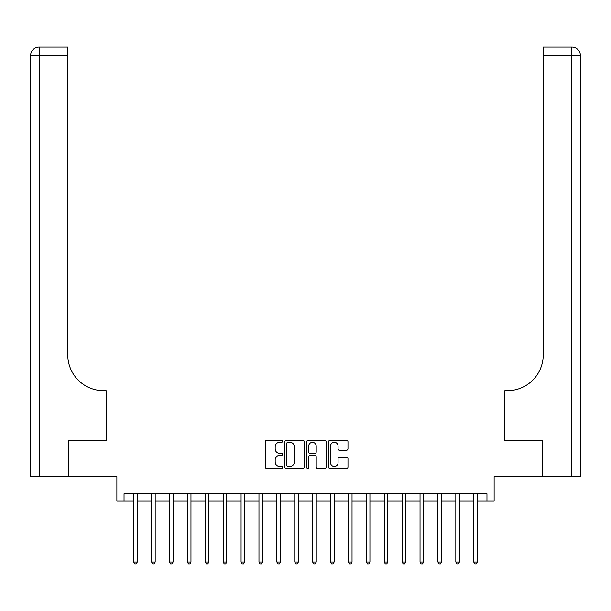 <?xml version="1.0" encoding="UTF-8"?>
<svg xmlns="http://www.w3.org/2000/svg" width="611" height="611" viewBox="0 0 611 611"><rect width="100%" height="100%" fill="white"/><g stroke="black" fill="none" stroke-linecap="round" stroke-linejoin="round"><path stroke-width="0.92" d="M282.595 441.325A0.985 0.985 0 0 0 281.61 440.34L266.679 440.34A1.405 1.405 0 0 0 265.273 441.745L265.273 467.041A1.405 1.405 0 0 0 266.679 468.446L281.61 468.446A0.985 0.985 0 0 0 282.595 467.461A0.985 0.985 0 0 0 281.61 466.476L279.678 466.476A4.498 4.498 0 0 1 275.179 461.985L275.179 459.877A4.498 4.498 0 0 1 279.678 455.378L281.61 455.378A0.985 0.985 0 0 0 282.595 454.393A0.985 0.985 0 0 0 281.61 453.408L279.678 453.408A4.498 4.498 0 0 1 275.179 448.909L275.179 446.801A4.498 4.498 0 0 1 279.678 442.311L281.61 442.311A0.985 0.985 0 0 0 282.595 441.325M346.567 450.246A1.405 1.405 0 0 0 347.972 448.841L347.972 441.745A1.405 1.405 0 0 0 346.567 440.34L329.986 440.34A1.405 1.405 0 0 0 328.581 441.745L328.581 467.041A1.405 1.405 0 0 0 329.986 468.446L346.567 468.446A1.405 1.405 0 0 0 347.972 467.041L347.972 458.471A1.405 1.405 0 0 0 346.567 457.066L339.472 457.066A1.405 1.405 0 0 0 338.066 458.471L338.066 462.718A3.758 3.758 0 0 1 334.309 466.476A3.758 3.758 0 0 1 330.551 462.718L330.551 446.068A3.758 3.758 0 0 1 334.309 442.311A3.758 3.758 0 0 1 338.066 446.068L338.066 448.841A1.405 1.405 0 0 0 339.472 450.246L346.567 450.246M124.041 500.921L124.041 493.764L486.959 493.764L486.959 500.921L494.123 500.921L494.123 476.58L542.438 476.58L542.438 440.791L504.862 440.791L504.862 415.022L106.138 415.022L106.138 440.791L106.138 390.681L103.564 390.681A35.789 35.789 0 0 1 67.775 354.892L67.775 55.677L39.142 55.677L39.142 476.58L68.485 476.58L68.485 440.791L106.138 440.791L68.562 440.791L68.562 476.58L116.877 476.58L116.877 500.921L133.702 500.921M304.27 441.745A1.405 1.405 0 0 0 302.865 440.34L286.284 440.34A1.405 1.405 0 0 0 284.879 441.745L284.879 467.041A1.405 1.405 0 0 0 286.284 468.446L302.865 468.446A1.405 1.405 0 0 0 304.27 467.041L304.27 441.745M308.135 440.34L324.716 440.34A1.405 1.405 0 0 1 326.121 441.745L326.121 467.041A1.405 1.405 0 0 1 324.716 468.446L317.621 468.446A1.405 1.405 0 0 1 316.215 467.041L316.215 456.784A1.405 1.405 0 0 0 314.81 455.378L310.105 455.378A1.405 1.405 0 0 0 308.7 456.784L308.7 467.461A0.985 0.985 0 0 1 307.715 468.446A0.985 0.985 0 0 1 306.73 467.461L306.73 441.745A1.405 1.405 0 0 1 308.135 440.34M137.276 500.921L151.597 500.921M155.179 500.921L169.491 500.921M173.073 500.921L187.386 500.921M190.968 500.921L205.281 500.921M208.863 500.921L223.183 500.921M226.757 500.921L241.078 500.921M244.652 500.921L258.972 500.921M262.547 500.921L276.867 500.921M280.449 500.921L294.762 500.921M298.344 500.921L312.656 500.921M316.238 500.921L330.551 500.921M334.133 500.921L348.453 500.921M352.028 500.921L366.348 500.921M369.922 500.921L384.243 500.921M387.817 500.921L402.137 500.921M405.719 500.921L420.032 500.921M423.614 500.921L437.927 500.921M441.509 500.921L455.821 500.921M459.403 500.921L473.724 500.921M477.298 500.921L486.959 500.921M287.827 442.311A0.985 0.985 0 0 0 286.842 443.288L286.842 465.49A0.985 0.985 0 0 0 287.827 466.476L289.866 466.476A4.498 4.498 0 0 0 294.365 461.985L294.365 446.801A4.498 4.498 0 0 0 289.866 442.311L287.827 442.311M316.215 446.137A3.758 3.758 0 0 0 312.458 442.379A3.758 3.758 0 0 0 308.7 446.137L308.7 452.003A1.405 1.405 0 0 0 310.105 453.408L314.81 453.408A1.405 1.405 0 0 0 316.215 452.003L316.215 446.137M137.46 493.764L137.383 493.948A1.428 1.428 0 0 0 137.276 494.482L137.276 562.051L133.702 562.051L133.702 494.482A1.428 1.428 0 0 0 133.595 493.948L133.526 493.764M137.276 562.051L136.207 563.915L134.771 563.915L133.702 562.051M155.354 493.764L155.278 493.948A1.428 1.428 86.2 0 0 155.179 494.482L155.179 562.051L151.597 562.051L151.597 494.482A1.428 1.428 86.2 0 0 151.49 493.948L151.421 493.764M155.179 562.051L154.102 563.915L152.674 563.915L151.597 562.051M173.249 493.764L173.173 493.948A1.428 1.428 86.2 0 0 173.073 494.482L173.073 562.051L169.491 562.051L169.491 494.482A1.428 1.428 86.2 0 0 169.392 493.948L169.316 493.764M173.073 562.051L171.996 563.915L170.568 563.915L169.491 562.051M191.144 493.764L191.067 493.948A1.428 1.428 86.2 0 0 190.968 494.482L190.968 562.051L187.386 562.051L187.386 494.482A1.428 1.428 86.2 0 0 187.287 493.948L187.21 493.764M190.968 562.051L189.891 563.915L188.463 563.915L187.386 562.051M209.038 493.764L208.97 493.948A1.428 1.428 86.2 0 0 208.863 494.482L208.863 562.051L205.281 562.051L205.281 494.482A1.428 1.428 86.2 0 0 205.181 493.948L205.105 493.764M208.863 562.051L207.786 563.915L206.358 563.915L205.281 562.051M39.142 476.58L30.55 476.58L30.55 55.677A8.592 8.592 0 0 1 39.142 47.085L67.775 47.085L67.775 55.677M103.564 390.681A35.789 35.789 0 0 1 67.775 354.892M30.55 55.677A8.592 8.592 0 0 1 39.142 47.085L39.142 55.677L30.55 55.677M580.45 476.58L542.515 476.58L542.515 440.791L504.862 440.791L504.862 390.681L507.435 390.681A35.789 35.789 0 0 0 543.225 354.892L543.225 47.085L571.858 47.085A8.592 8.592 0 0 1 580.45 55.677L580.45 476.58L580.45 55.677A8.592 8.592 0 0 0 571.858 47.085A8.592 8.592 0 0 1 580.45 55.677L543.225 55.677M507.435 390.681A35.789 35.789 0 0 0 543.225 354.892M226.933 493.764L226.864 493.948A1.428 1.428 86.2 0 0 226.757 494.482L226.757 562.051L223.183 562.051L223.183 494.482A1.428 1.428 86.2 0 0 223.076 493.948L223 493.764M226.757 562.051L225.688 563.915L224.252 563.915L223.183 562.051M244.828 493.764L244.759 493.948A1.428 1.428 86.2 0 0 244.652 494.482L244.652 562.051L241.078 562.051L241.078 494.482A1.428 1.428 86.2 0 0 240.971 493.948L240.902 493.764M244.652 562.051L243.583 563.915L242.147 563.915L241.078 562.051M262.73 493.764L262.654 493.948A1.428 1.428 86.2 0 0 262.547 494.482L262.547 562.051L258.972 562.051L258.972 494.482A1.428 1.428 86.2 0 0 258.865 493.948L258.797 493.764M262.547 562.051L261.477 563.915L260.042 563.915L258.972 562.051M280.625 493.764L280.548 493.948A1.428 1.428 86.2 0 0 280.449 494.482L280.449 562.051L276.867 562.051L276.867 494.482A1.428 1.428 86.2 0 0 276.76 493.948L276.691 493.764M280.449 562.051L279.372 563.915L277.944 563.915L276.867 562.051M298.519 493.764L298.443 493.948A1.428 1.428 86.2 0 0 298.344 494.482L298.344 562.051L294.762 562.051L294.762 494.482A1.428 1.428 86.2 0 0 294.662 493.948L294.586 493.764M298.344 562.051L297.267 563.915L295.839 563.915L294.762 562.051M316.414 493.764L316.338 493.948A1.428 1.428 86.2 0 0 316.238 494.482L316.238 562.051L312.656 562.051L312.656 494.482A1.428 1.428 86.2 0 0 312.557 493.948L312.481 493.764M316.238 562.051L315.161 563.915L313.733 563.915L312.656 562.051M334.309 493.764L334.24 493.948A1.428 1.428 86.2 0 0 334.133 494.482L334.133 562.051L330.551 562.051L330.551 494.482A1.428 1.428 86.2 0 0 330.452 493.948L330.375 493.764M334.133 562.051L333.056 563.915L331.628 563.915L330.551 562.051M352.203 493.764L352.135 493.948A1.428 1.428 86.2 0 0 352.028 494.482L352.028 562.051L348.453 562.051L348.453 494.482A1.428 1.428 86.2 0 0 348.346 493.948L348.27 493.764M352.028 562.051L350.958 563.915L349.523 563.915L348.453 562.051M370.098 493.764L370.029 493.948A1.428 1.428 86.2 0 0 369.922 494.482L369.922 562.051L366.348 562.051L366.348 494.482A1.428 1.428 86.2 0 0 366.241 493.948L366.172 493.764M369.922 562.051L368.853 563.915L367.417 563.915L366.348 562.051M388 493.764L387.924 493.948A1.428 1.428 86.2 0 0 387.817 494.482L387.817 562.051L384.243 562.051L384.243 494.482A1.428 1.428 86.2 0 0 384.136 493.948L384.067 493.764M387.817 562.051L386.748 563.915L385.312 563.915L384.243 562.051M405.895 493.764L405.819 493.948A1.428 1.428 86.2 0 0 405.719 494.482L405.719 562.051L402.137 562.051L402.137 494.482A1.428 1.428 86.2 0 0 402.03 493.948L401.962 493.764M405.719 562.051L404.642 563.915L403.214 563.915L402.137 562.051M423.79 493.764L423.713 493.948A1.428 1.428 86.2 0 0 423.614 494.482L423.614 562.051L420.032 562.051L420.032 494.482A1.428 1.428 86.2 0 0 419.933 493.948L419.856 493.764M423.614 562.051L422.537 563.915L421.109 563.915L420.032 562.051M441.684 493.764L441.608 493.948A1.428 1.428 86.2 0 0 441.509 494.482L441.509 562.051L437.927 562.051L437.927 494.482A1.428 1.428 86.2 0 0 437.827 493.948L437.751 493.764M441.509 562.051L440.432 563.915L439.003 563.915L437.927 562.051M459.579 493.764L459.51 493.948A1.428 1.428 86.2 0 0 459.403 494.482L459.403 562.051L455.821 562.051L455.821 494.482A1.428 1.428 86.2 0 0 455.722 493.948L455.646 493.764M459.403 562.051L458.326 563.915L456.898 563.915L455.821 562.051M477.474 493.764L477.405 493.948A1.428 1.428 86.2 0 0 477.298 494.482L477.298 562.051L473.724 562.051L473.724 494.482A1.428 1.428 86.2 0 0 473.617 493.948L473.54 493.764M477.298 562.051L476.229 563.915L474.793 563.915L473.724 562.051M571.858 476.58L571.858 47.085"/></g></svg>
